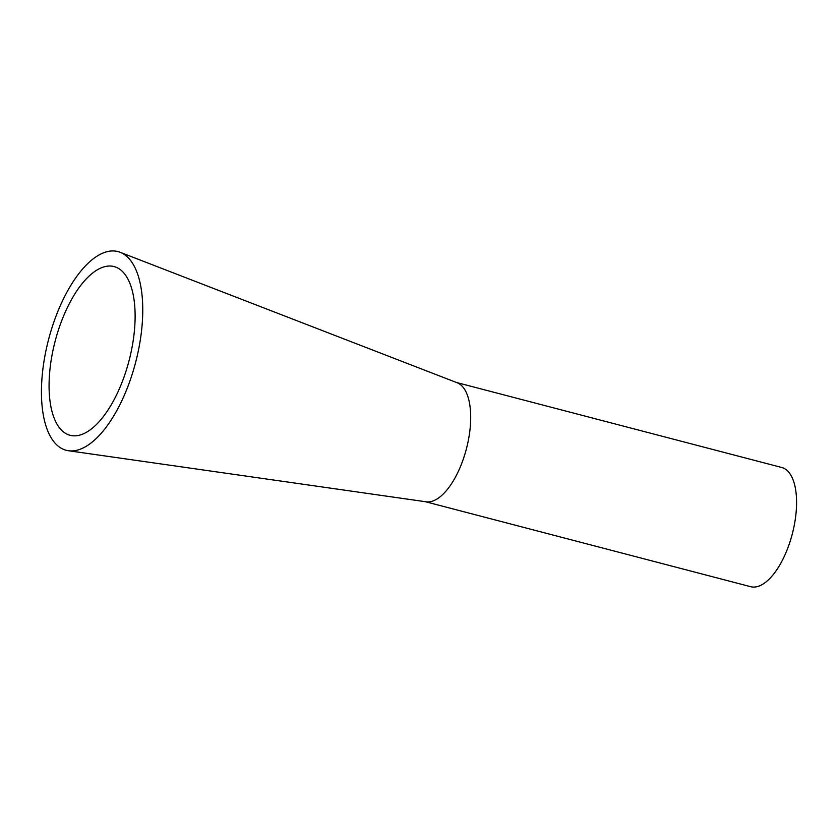 <?xml version="1.0" encoding="UTF-8"?>
<svg xmlns="http://www.w3.org/2000/svg" width="838" height="838" viewBox="0 0 838 838"><rect width="100%" height="100%" fill="white"/><g stroke="black" fill="none" stroke-linecap="round" stroke-linejoin="round"><path stroke-width="1.26" d="M425.379 501.7L750.607 586.684A61.593 26.994 -75.4 0 0 796.1 512.521A61.593 26.994 -75.4 0 0 781.749 467.489L456.521 382.505M68.349 450.718L426.05 501.794A61.593 26.994 -75.4 0 0 470.223 427.37A61.593 26.994 -75.4 0 0 457.16 382.757L120.201 252.311A102.655 44.98 -75.4 0 0 42.235 375.215A102.655 44.98 -75.4 0 0 68.349 450.718A102.655 44.98 -75.4 0 0 141.968 326.673A102.655 44.98 -75.4 0 0 120.201 252.311M134.447 330.329A87.183 38.202 -75.4 0 0 115.958 267.186A87.183 38.202 -75.4 0 0 49.746 371.559A87.183 38.202 -75.4 0 0 71.932 435.666A87.183 38.202 -75.4 0 0 134.447 330.329"/></g></svg>

